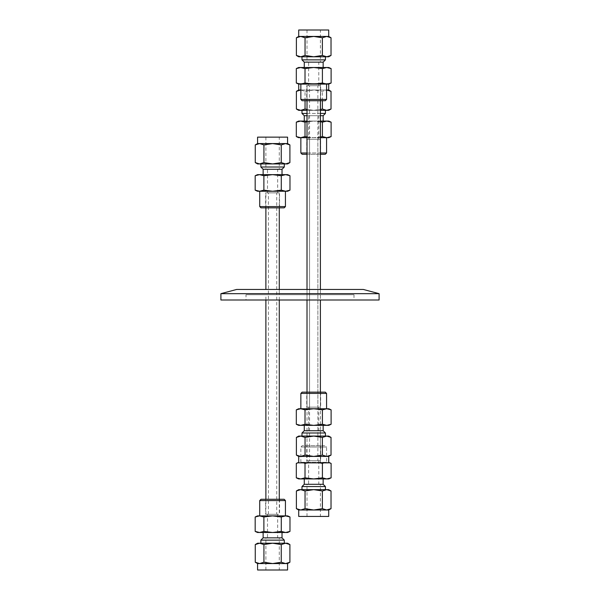 <?xml version="1.0" encoding="UTF-8"?>
<svg xmlns="http://www.w3.org/2000/svg" width="600" height="600" viewBox="0 0 600 600"><rect width="100%" height="100%" fill="white"/><g stroke="black" fill="none" stroke-linecap="round" stroke-linejoin="round"><path stroke-width="0.45" stroke-dasharray="3 2.25" d="M310.358 294.728L320.407 294.728L310.358 294.728M310.358 289.455L320.407 289.455L310.358 289.455M279.278 300L279.278 289.455L265.882 289.455L279.278 289.455L279.278 294.728L265.882 294.728L279.278 294.728M379.095 293.67L220.905 293.67M379.095 300L220.905 300M363.353 289.455L236.647 289.455M246.007 294.728L353.993 294.728L246.007 294.728L246.007 300L353.993 300L246.007 300M353.993 294.728L353.993 300M317.873 407.145L309.54 407.145L317.873 407.145L317.873 85.718L309.54 85.718L317.873 85.718M320.407 85.718L307.013 85.718L320.407 85.718L320.407 100.718M320.407 289.455L320.407 300M320.407 392.145L320.407 407.145L307.013 407.145L320.407 407.145M317.873 139.282L309.54 139.282L317.873 139.282L317.873 460.717L309.54 460.717L317.873 460.717M320.407 460.717L307.013 460.717L320.407 460.717L320.407 139.282L307.013 139.282L320.407 139.282M276.75 514.283L268.418 514.283L276.75 514.283L276.75 192.855L268.418 192.855L276.75 192.855M279.278 192.855L265.882 192.855L279.278 192.855L279.278 207.855M279.278 499.283L279.278 514.283L265.882 514.283L279.278 514.283M279.278 137.145L265.882 137.145L279.278 137.145L279.278 169.282L265.882 169.282L279.278 169.282M267.495 169.282L277.673 169.282L267.495 169.282L267.495 192.855L277.673 192.855L267.495 192.855M255.263 144.907L259.59 143.572L263.925 144.907L272.58 143.572L257.58 143.572M281.243 144.907L285.57 143.572L272.58 143.572L281.243 144.907L281.243 162.593L272.58 163.928L287.58 163.928M287.58 143.572L285.57 143.572L289.905 144.907M263.925 162.593L259.59 163.928L272.58 163.928L263.925 162.593L263.925 144.907M257.58 163.928L259.59 163.928L255.263 162.593M289.905 162.593L285.57 163.928L281.243 162.593M257.58 137.145L287.58 137.145M284.303 163.928L260.865 163.928L284.303 163.928M260.865 167.01L284.303 167.01M263.138 169.282L282.022 169.282M282.022 174.645L263.138 174.645L282.022 174.645M257.513 191.25L287.647 191.25M285.435 191.25L259.725 191.25L285.435 191.25M289.98 190.163L285.63 191.25L281.28 190.163L272.58 191.25L263.88 190.163L259.53 191.25L255.18 190.163M255.18 175.733L259.53 174.645L263.88 175.733L263.88 190.163M287.647 174.645L285.63 174.645L289.98 175.733M263.88 175.733L272.58 174.645L281.28 175.733L285.63 174.645L257.513 174.645M281.28 175.733L281.28 190.163M265.62 207.855L279.548 207.855L265.62 207.855L265.62 192.855L279.548 192.855L265.62 192.855M277.673 192.855L277.673 169.282M284.153 207.855L261.007 207.855M285.435 206.572L259.725 206.572M320.407 83.573L320.407 115.718L307.013 115.718L320.407 115.718L307.013 115.718L307.013 83.573L320.407 83.573L307.013 83.573M308.618 115.718L318.795 115.718L308.618 115.718L308.618 139.282L318.795 139.282L308.618 139.282M296.385 91.343L300.72 90L305.048 91.343L313.71 90L298.71 90M328.71 90L326.7 90L322.373 91.343L326.7 90L313.71 90L322.373 91.343L313.71 90L305.048 91.343L300.72 90M300.855 90L326.565 90M326.7 90L331.028 91.343M322.373 100.718L322.373 91.343L322.373 109.02L313.71 110.355L328.71 110.355M305.048 100.718L305.048 91.343L305.048 109.02L300.72 110.355L296.385 109.02M331.028 109.02L326.7 110.355L322.373 109.02M320.407 110.355L313.71 110.355L320.407 109.53M298.71 110.355L313.71 110.355L305.048 109.02M307.013 109.53L313.71 110.355L307.013 110.355M328.71 83.573L298.71 83.573L328.71 83.573L328.71 84.105M298.71 84.105L298.71 83.573M325.425 110.355L301.987 110.355L325.425 110.355M320.407 113.438L307.013 113.438M301.987 113.438L325.425 113.438M304.267 115.718L323.153 115.718M323.153 121.073L304.267 121.073L323.153 121.073M298.642 137.678L307.013 137.678M320.407 137.678L328.778 137.678M326.565 137.678L300.855 137.678L326.565 137.678M307.013 137.017L313.71 137.678L320.407 137.017M331.11 136.59L326.76 137.678L322.41 136.59L313.71 137.678L305.01 136.59L300.66 137.678L296.31 136.59M296.31 122.16L300.66 121.073L305.01 122.16L305.01 136.59M320.407 121.733L313.71 121.073L307.013 121.733M328.778 121.073L326.76 121.073L331.11 122.16M307.013 121.073L313.71 121.073L322.41 122.16L326.76 121.073L313.71 121.073L320.407 121.073M305.01 122.16L313.71 121.073L298.642 121.073M322.41 122.16L322.41 136.59M306.743 154.282L320.67 154.282L306.743 154.282L306.743 139.282L320.67 139.282L306.743 139.282M318.795 139.282L318.795 115.718M325.282 154.282L302.138 154.282M307.013 154.282L320.407 154.282M326.565 153L300.855 153M307.013 153L320.407 153M320.407 30L307.013 30L320.407 30L320.407 62.145L307.013 62.145L320.407 62.145M308.618 62.145L318.795 62.145L308.618 62.145L308.618 85.718L318.795 85.718L308.618 85.718M296.385 37.77L300.72 36.428L305.048 37.77L313.71 36.428L298.71 36.428M322.373 37.77L326.7 36.428L313.71 36.428L322.373 37.77L322.373 55.448L313.71 56.782L328.71 56.782M328.71 36.428L326.7 36.428L331.028 37.77M305.048 55.448L300.72 56.782L313.71 56.782L305.048 55.448L305.048 37.77M298.71 56.782L300.72 56.782L296.385 55.448M331.028 55.448L326.7 56.782L322.373 55.448M298.71 30L328.71 30M325.425 56.782L301.987 56.782L325.425 56.782M301.987 59.865L325.425 59.865M304.267 62.145L323.153 62.145M323.153 67.5L304.267 67.5L323.153 67.5M298.642 84.105L328.778 84.105M326.565 84.105L300.855 84.105L326.565 84.105M331.11 83.017L326.76 84.105L322.41 83.017L313.71 84.105L305.01 83.017L300.66 84.105L296.31 83.017M296.31 68.588L300.66 67.5L305.01 68.588L305.01 83.017M328.778 67.5L326.76 67.5L331.11 68.588M305.01 68.588L313.71 67.5L322.41 68.588L326.76 67.5L298.642 67.5M322.41 68.588L322.41 83.017M306.743 100.718L320.67 100.718L306.743 100.718L306.743 85.718L320.67 85.718L306.743 85.718M318.795 85.718L318.795 62.145M325.282 100.718L302.138 100.718M326.565 99.427L300.855 99.427M279.278 570L265.882 570L279.278 570L279.278 537.855L265.882 537.855L279.278 537.855M267.495 537.855L277.673 537.855L267.495 537.855L267.495 514.283L277.673 514.283L267.495 514.283M257.58 563.572L259.59 563.572L255.263 562.23M272.58 563.572L263.925 562.23L259.59 563.572L285.57 563.572L281.243 562.23L272.58 563.572M289.905 562.23L285.57 563.572L287.58 563.572M281.243 544.553L285.57 543.217L272.58 543.217L281.243 544.553L281.243 562.23M287.58 543.217L285.57 543.217L289.905 544.553M255.263 544.553L259.59 543.217L263.925 544.553L263.925 562.23M263.925 544.553L272.58 543.217L257.58 543.217M287.58 570L257.58 570M284.303 543.217L260.865 543.217L284.303 543.217M284.303 540.135L260.865 540.135M282.022 537.855L263.138 537.855M282.022 532.5L263.138 532.5L282.022 532.5M287.647 515.895L257.513 515.895M285.435 515.895L259.725 515.895L285.435 515.895M255.18 516.982L259.53 515.895L263.88 516.982L272.58 515.895L281.28 516.982L285.63 515.895L289.98 516.982M289.98 531.412L285.63 532.5L281.28 531.412L272.58 532.5L263.88 531.412L263.88 516.982M263.88 531.412L259.53 532.5L255.18 531.412M281.28 531.412L281.28 516.982M257.513 532.5L287.647 532.5M265.62 499.283L279.548 499.283L265.62 499.283L265.62 514.283L279.548 514.283L265.62 514.283M277.673 514.283L277.673 537.855M261.007 499.283L284.153 499.283M259.725 500.572L285.435 500.572M320.407 462.855L307.013 462.855L320.407 462.855L320.407 430.717L307.013 430.717L320.407 430.717M308.618 430.717L318.795 430.717L308.618 430.717L308.618 407.145L318.795 407.145L308.618 407.145M298.71 456.428L300.72 456.428L296.385 455.092M313.71 456.428L305.048 455.092L300.72 456.428L326.7 456.428L322.373 455.092L313.71 456.428M331.028 455.092L326.7 456.428L328.71 456.428M322.373 437.408L326.7 436.072L313.71 436.072L322.373 437.408L322.373 455.092M328.71 436.072L326.7 436.072L331.028 437.408M296.385 437.408L300.72 436.072L305.048 437.408L305.048 455.092M305.048 437.408L313.71 436.072L298.71 436.072M328.71 462.855L298.71 462.855M325.425 436.072L301.987 436.072L325.425 436.072M325.425 432.99L301.987 432.99M323.153 430.717L304.267 430.717M323.153 425.355L304.267 425.355L323.153 425.355M328.778 408.75L298.642 408.75M326.565 408.75L300.855 408.75L326.565 408.75M296.31 409.838L300.66 408.75L305.01 409.838L313.71 408.75L322.41 409.838L326.76 408.75L331.11 409.838M331.11 424.268L326.76 425.355L322.41 424.268L313.71 425.355L305.01 424.268L305.01 409.838M305.01 424.268L300.66 425.355L296.31 424.268M322.41 424.268L322.41 409.838M298.642 425.355L328.778 425.355M306.743 392.145L320.67 392.145L306.743 392.145L306.743 407.145L320.67 407.145L306.743 407.145M318.795 407.145L318.795 430.717M302.138 392.145L325.282 392.145M300.855 393.428L326.565 393.428M320.407 516.428L307.013 516.428L320.407 516.428L320.407 484.283L307.013 484.283L320.407 484.283M308.618 484.283L318.795 484.283L308.618 484.283L308.618 460.717L318.795 460.717L308.618 460.717M298.71 510L300.72 510L296.385 508.658M313.71 510L305.048 508.658L300.72 510L326.7 510L322.373 508.658L313.71 510M331.028 508.658L326.7 510L328.71 510M322.373 490.98L326.7 489.645L313.71 489.645L322.373 490.98L322.373 508.658M328.71 489.645L326.7 489.645L331.028 490.98M296.385 490.98L300.72 489.645L305.048 490.98L305.048 508.658M305.048 490.98L313.71 489.645L298.71 489.645M328.71 516.428L298.71 516.428M325.425 489.645L301.987 489.645L325.425 489.645M325.425 486.562L301.987 486.562M323.153 484.283L304.267 484.283M323.153 478.928L304.267 478.928L323.153 478.928M326.565 462.322L300.855 462.322L326.565 462.322L326.565 447L300.855 447L326.565 447L325.282 445.717L302.138 445.717L325.282 445.717M296.31 463.41L300.66 462.322L305.01 463.41L313.71 462.322L322.41 463.41L326.76 462.322L331.11 463.41M328.71 462.555L323.76 462.855M319.702 462.855L313.71 462.322L307.718 462.855M303.66 462.855L298.71 462.555M331.11 477.84L326.76 478.928L322.41 477.84L313.71 478.928L305.01 477.84L305.01 463.41M305.01 477.84L300.66 478.928L296.31 477.84M322.41 477.84L322.41 463.41M298.642 478.928L328.778 478.928M306.743 445.717L320.67 445.717L306.743 445.717L306.743 460.717L320.67 460.717L306.743 460.717M318.795 460.717L318.795 484.283M300.855 462.322L300.855 447L302.138 445.717M307.013 289.455L307.013 300M265.882 300L265.882 294.728M309.54 407.145L309.54 85.718M307.013 407.145L307.013 392.145M307.013 100.718L307.013 85.718M309.54 139.282L309.54 460.717M307.013 139.282L307.013 460.717M268.418 514.283L268.418 192.855M265.882 514.283L265.882 499.283M265.882 207.855L265.882 192.855M265.882 137.145L265.882 169.282M279.548 207.855L279.548 192.855M320.67 154.282L320.67 139.282M307.013 30L307.013 62.145M320.67 100.718L320.67 85.718M265.882 570L265.882 537.855M279.548 499.283L279.548 514.283M307.013 462.855L307.013 430.717M320.67 392.145L320.67 407.145M307.013 516.428L307.013 484.283M320.67 445.717L320.67 460.717"/><path stroke-width="0.9" d="M220.905 293.67L379.095 293.67L379.095 300L220.905 300L220.905 293.67L236.647 289.455L363.353 289.455L379.095 293.67M320.407 100.718L320.407 289.455M320.407 300L320.407 392.145M279.278 207.855L279.278 289.455M279.278 300L279.278 499.283M289.905 162.593L287.58 163.928L272.58 163.928L281.243 162.593L285.57 163.928L289.905 162.593L289.905 144.907L285.57 143.572L281.243 144.907L272.58 143.572L287.58 143.572L287.58 137.145L257.58 137.145L257.58 143.572L259.59 143.572L255.263 144.907L255.263 162.593L259.59 163.928L263.925 162.593L263.925 144.907L259.59 143.572L272.58 143.572L263.925 144.907M281.243 162.593L281.243 144.907M263.925 162.593L272.58 163.928L257.58 163.928L255.263 162.593M284.303 163.928L284.303 167.01L260.865 167.01L260.865 163.928M284.303 167.01L282.022 169.282L263.138 169.282L260.865 167.01M263.138 174.645L263.138 169.282M272.58 191.25L257.513 191.25L255.18 190.163L259.53 191.25L263.88 190.163L272.58 191.25L281.28 190.163L285.63 191.25L272.58 191.25M289.98 190.163L287.647 191.25L285.63 191.25L289.98 190.163L289.98 175.733L285.63 174.645L287.647 174.645L289.98 175.733M255.18 175.733L257.513 174.645L285.63 174.645L281.28 175.733L272.58 174.645L263.88 175.733L259.53 174.645L255.18 175.733L255.18 190.163M263.88 175.733L263.88 190.163M281.28 175.733L281.28 190.163M259.725 191.25L259.725 206.572L261.007 207.855L284.153 207.855L285.435 206.572L285.435 191.25M259.725 206.572L285.435 206.572M298.71 84.105L298.71 90L300.72 90L296.385 91.343L296.385 109.02L300.72 110.355L305.048 109.02L305.048 100.718M326.7 90L328.71 90L331.028 91.343L326.7 90M320.407 109.53L322.373 109.02L322.373 100.718M322.373 109.02L326.7 110.355L331.028 109.02L331.028 91.343M331.028 109.02L328.71 110.355L320.407 110.355M307.013 110.355L298.71 110.355L296.385 109.02M305.048 109.02L307.013 109.53M325.425 110.355L325.425 113.438L320.407 113.438M307.013 113.438L301.987 113.438L301.987 110.355M325.425 113.438L323.153 115.718L320.407 115.718M307.013 115.718L304.267 115.718L301.987 113.438M304.267 121.073L304.267 115.718M307.013 137.678L298.642 137.678L296.31 136.59L300.66 137.678L305.01 136.59L307.013 137.017M320.407 137.017L322.41 136.59L326.76 137.678L331.11 136.59L328.778 137.678L320.407 137.678M307.013 121.733L305.01 122.16L300.66 121.073L296.31 122.16L296.31 136.59M305.01 122.16L305.01 136.59M320.407 121.073L328.778 121.073L331.11 122.16L326.76 121.073L322.41 122.16L322.41 136.59M322.41 122.16L320.407 121.733M296.31 122.16L298.642 121.073L307.013 121.073M331.11 122.16L331.11 136.59M300.855 137.678L300.855 153L302.138 154.282L307.013 154.282M320.407 154.282L325.282 154.282L326.565 153L326.565 137.678M300.855 153L307.013 153M320.407 153L326.565 153M331.028 55.448L328.71 56.782L313.71 56.782L322.373 55.448L326.7 56.782L331.028 55.448L331.028 37.77L326.7 36.428L322.373 37.77L313.71 36.428L328.71 36.428L328.71 30L298.71 30L298.71 36.428L300.72 36.428L296.385 37.77L296.385 55.448L300.72 56.782L305.048 55.448L305.048 37.77L300.72 36.428L313.71 36.428L305.048 37.77M322.373 55.448L322.373 37.77M305.048 55.448L313.71 56.782L298.71 56.782L296.385 55.448M325.425 56.782L325.425 59.865L301.987 59.865L301.987 56.782M325.425 59.865L323.153 62.145L304.267 62.145L301.987 59.865M304.267 67.5L304.267 62.145M313.71 84.105L298.642 84.105L296.31 83.017L300.66 84.105L305.01 83.017L313.71 84.105L322.41 83.017L326.76 84.105L313.71 84.105M331.11 83.017L328.778 84.105L326.76 84.105L331.11 83.017L331.11 68.588L326.76 67.5L328.778 67.5L331.11 68.588M296.31 68.588L298.642 67.5L326.76 67.5L322.41 68.588L313.71 67.5L305.01 68.588L300.66 67.5L296.31 68.588L296.31 83.017M305.01 68.588L305.01 83.017M322.41 68.588L322.41 83.017M300.855 84.105L300.855 99.427L302.138 100.718L325.282 100.718L326.565 99.427L326.565 84.105M300.855 99.427L326.565 99.427M255.263 544.553L257.58 543.217L285.57 543.217L281.243 544.553L272.58 543.217L263.925 544.553L259.59 543.217L255.263 544.553L255.263 562.23L259.59 563.572L263.925 562.23L272.58 563.572L257.58 563.572L257.58 570L287.58 570L287.58 563.572L272.58 563.572L281.243 562.23L285.57 563.572L289.905 562.23L289.905 544.553L285.57 543.217L287.58 543.217L289.905 544.553M263.925 544.553L263.925 562.23M281.243 544.553L281.243 562.23M263.138 532.5L263.138 537.855L260.865 540.135L284.303 540.135L284.303 543.217M260.865 540.135L260.865 543.217M263.138 537.855L282.022 537.855L284.303 540.135M255.18 516.982L257.513 515.895L287.647 515.895L289.98 516.982L285.63 515.895L281.28 516.982L272.58 515.895L263.88 516.982L259.53 515.895L255.18 516.982L255.18 531.412L259.53 532.5L263.88 531.412L263.88 516.982M289.98 531.412L287.647 532.5L285.63 532.5L289.98 531.412L289.98 516.982M263.88 531.412L272.58 532.5L281.28 531.412L285.63 532.5L257.513 532.5L255.18 531.412M281.28 531.412L281.28 516.982M285.435 500.572L284.153 499.283L261.007 499.283L259.725 500.572L285.435 500.572L285.435 515.895M259.725 515.895L259.725 500.572M296.385 437.408L298.71 436.072L326.7 436.072L322.373 437.408L313.71 436.072L305.048 437.408L300.72 436.072L296.385 437.408L296.385 455.092L300.72 456.428L305.048 455.092L313.71 456.428L298.71 456.428L298.71 462.855L328.71 462.855L328.71 456.428L313.71 456.428L322.373 455.092L326.7 456.428L331.028 455.092L331.028 437.408L326.7 436.072L328.71 436.072L331.028 437.408M305.048 437.408L305.048 455.092M322.373 437.408L322.373 455.092M304.267 425.355L304.267 430.717L301.987 432.99L325.425 432.99L325.425 436.072M301.987 432.99L301.987 436.072M304.267 430.717L323.153 430.717L325.425 432.99M296.31 409.838L298.642 408.75L328.778 408.75L331.11 409.838L326.76 408.75L322.41 409.838L313.71 408.75L305.01 409.838L300.66 408.75L296.31 409.838L296.31 424.268L300.66 425.355L305.01 424.268L305.01 409.838M331.11 424.268L328.778 425.355L326.76 425.355L331.11 424.268L331.11 409.838M305.01 424.268L313.71 425.355L322.41 424.268L326.76 425.355L298.642 425.355L296.31 424.268M322.41 424.268L322.41 409.838M326.565 393.428L325.282 392.145L302.138 392.145L300.855 393.428L326.565 393.428L326.565 408.75M300.855 408.75L300.855 393.428M296.385 490.98L298.71 489.645L326.7 489.645L322.373 490.98L313.71 489.645L305.048 490.98L300.72 489.645L296.385 490.98L296.385 508.658L300.72 510L305.048 508.658L313.71 510L298.71 510L298.71 516.428L328.71 516.428L328.71 510L313.71 510L322.373 508.658L326.7 510L331.028 508.658L331.028 490.98L326.7 489.645L328.71 489.645L331.028 490.98M305.048 490.98L305.048 508.658M322.373 490.98L322.373 508.658M304.267 478.928L304.267 484.283L301.987 486.562L325.425 486.562L325.425 489.645M301.987 486.562L301.987 489.645M304.267 484.283L323.153 484.283L325.425 486.562M298.71 462.555L296.31 463.41L298.71 462.322M328.71 462.322L331.11 463.41L328.71 462.555M323.76 462.855L322.41 463.41L319.702 462.855M307.718 462.855L305.01 463.41L303.66 462.855M296.31 477.84L300.66 478.928L298.642 478.928L296.31 477.84L296.31 463.41M305.01 477.84L313.71 478.928L322.41 477.84L326.76 478.928L331.11 477.84L328.778 478.928L300.66 478.928L305.01 477.84L305.01 463.41M322.41 477.84L322.41 463.41M331.11 477.84L331.11 463.41M307.013 392.145L307.013 300M307.013 289.455L307.013 100.718M265.882 499.283L265.882 300M265.882 289.455L265.882 207.855M257.58 143.572L255.263 144.907M287.58 143.572L289.905 144.907M282.022 169.282L282.022 174.645M298.71 90L296.385 91.343M328.71 84.105L328.71 90M323.153 115.718L323.153 121.073M298.71 36.428L296.385 37.77M328.71 36.428L331.028 37.77M323.153 62.145L323.153 67.5M257.58 563.572L255.263 562.23M287.58 563.572L289.905 562.23M282.022 537.855L282.022 532.5M298.71 456.428L296.385 455.092M328.71 456.428L331.028 455.092M323.153 430.717L323.153 425.355M298.71 510L296.385 508.658M328.71 510L331.028 508.658M323.153 484.283L323.153 478.928"/></g></svg>
